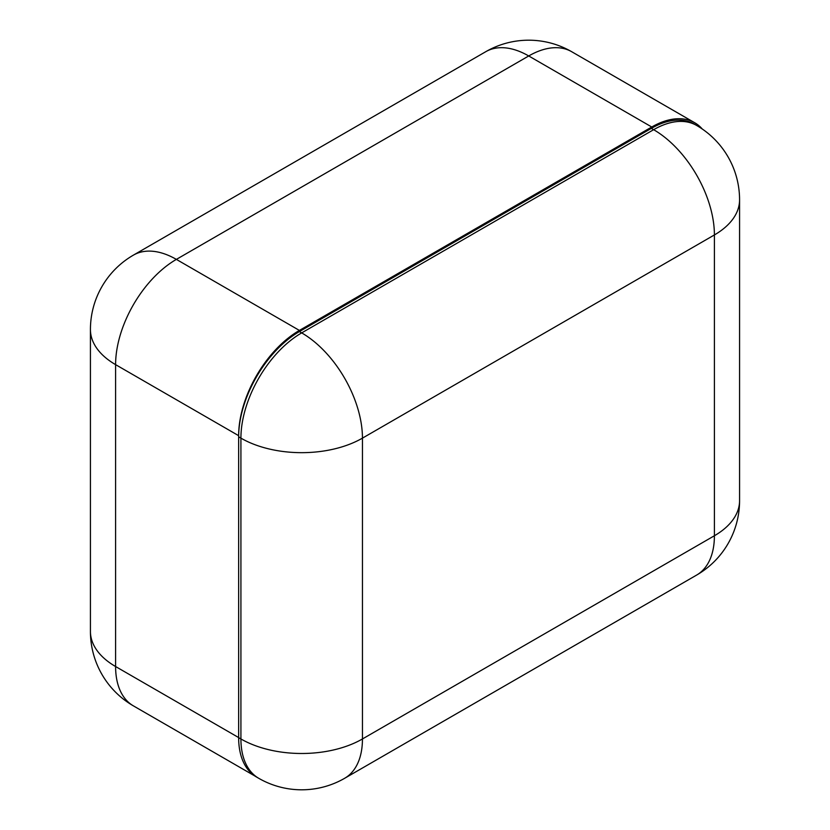 <?xml version="1.0" encoding="UTF-8"?>
<svg xmlns="http://www.w3.org/2000/svg" width="830" height="830" viewBox="0 0 830 830"><rect width="100%" height="100%" fill="white"/><g stroke="black" fill="none" stroke-linecap="round" stroke-linejoin="round"><path stroke-width="1.25" d="M702.284 129.024A85.936 49.613 120 0 0 694.72 122.747A85.936 49.613 120 0 0 651.758 127L299.402 330.423A85.936 49.613 120 0 0 238.646 435.667L238.646 737.569A85.936 49.613 120 0 0 238.646 737.673L238.646 436.819A85.936 49.613 -60 0 1 299.402 331.575L651.353 128.38A85.936 49.613 -60 0 1 694.326 124.116L696.598 125.434A85.936 49.613 120 0 0 653.635 129.688L651.353 128.38M696.598 575.097A85.936 85.936 0 0 0 739.572 500.677A85.936 49.613 0 0 1 714.402 535.755L714.402 234.942L362.451 438.136L362.451 738.959L714.402 535.755A85.936 49.613 60 0 1 696.598 575.097L344.647 778.291A85.936 49.613 -120 0 0 362.451 738.959A85.936 49.613 0 0 1 240.918 738.959A85.936 49.613 120 0 0 258.721 778.291L256.439 776.973A85.936 49.613 -60 0 1 238.646 737.642L240.918 738.959L240.918 438.136L238.646 436.819M651.758 127L528.72 55.963L176.365 259.385L299.402 330.423M238.646 435.667L115.598 364.64L115.598 666.532L238.646 737.569M115.598 364.64A85.936 49.613 -60 0 1 176.365 259.385A85.936 49.613 60 0 0 133.402 255.132A85.936 85.936 0 0 0 90.428 329.552A85.936 49.613 0 0 0 115.598 364.64M90.428 631.454A85.936 85.936 0 0 0 133.402 705.874A85.936 49.613 -60 0 1 115.598 666.532A85.936 49.613 180 0 1 90.428 631.454L90.428 329.552M133.402 255.132L485.747 51.709A85.936 49.613 60 0 1 528.72 55.963A85.936 49.613 -60 0 1 571.683 51.709L694.72 122.747M299.402 331.575L301.684 332.892L653.635 129.688A85.936 49.613 -120 0 1 714.402 234.942A85.936 49.613 0 0 0 739.572 199.854L739.572 500.677M240.918 438.136A85.936 49.613 0 0 0 362.451 438.136A85.936 49.613 60 0 0 301.684 332.892A85.936 49.613 120 0 0 240.918 438.136M133.402 705.874L254.831 775.977M571.683 51.709A85.936 85.936 0 0 0 485.747 51.709M258.721 778.291A85.936 85.936 0 0 0 344.647 778.291M739.572 199.854A85.936 85.936 0 0 0 696.598 125.434"/></g></svg>
